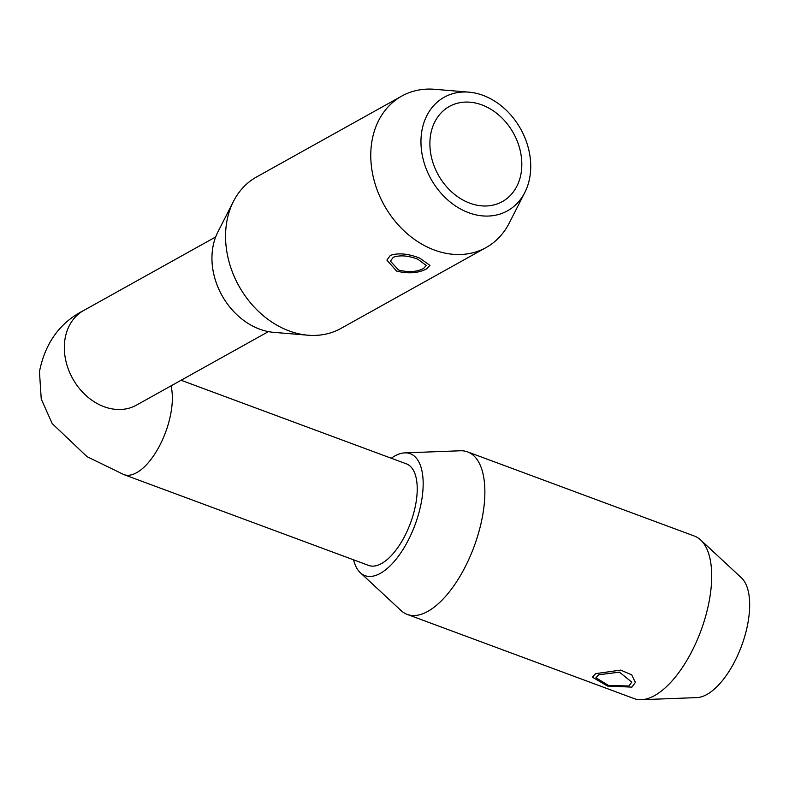 <?xml version="1.0" encoding="UTF-8"?>
<svg xmlns="http://www.w3.org/2000/svg" width="789" height="789" viewBox="0 0 789 789"><rect width="100%" height="100%" fill="white"/><g stroke="black" fill="none" stroke-linecap="round" stroke-linejoin="round"><path stroke-width="1.18" d="M524.823 192.486L509.24 223.08A86.682 68.465 -119.1 0 1 486.132 247.529L340.927 328.431A86.682 68.465 -119.1 0 1 307.976 335.207L273.763 332.356A65.014 51.344 -119.1 0 1 259.63 329.151A65.014 51.344 -119.1 0 1 217.863 232.015L233.445 201.422A86.682 68.465 -119.1 0 1 256.553 176.973L401.759 96.08A86.682 68.465 -119.1 0 1 434.709 89.295L468.922 92.145A65.014 51.344 -119.1 0 1 483.055 95.361A65.014 51.344 -119.1 0 1 524.823 192.486A65.014 51.344 -119.1 0 1 468.646 212.705A65.014 51.344 -119.1 0 1 420.961 141.556A65.014 51.344 -119.1 0 1 468.922 92.145M181.095 380.259L406.434 463.873A54.175 24.41 110.4 0 1 416.612 498.49A54.175 24.41 110.4 0 1 368.739 565.457L123.863 474.603A54.175 24.41 110.4 0 0 171.736 407.637A54.175 24.41 110.4 0 0 170.996 385.89M391.255 458.241A65.014 29.292 110.4 0 1 394.786 455.993A65.014 29.292 110.4 0 1 404.777 452.876A65.014 29.292 110.4 0 1 420.951 504.26A65.014 29.292 110.4 0 1 380.387 573.337A65.014 29.292 110.4 0 1 360.317 572.715A65.014 29.292 110.4 0 1 353.561 559.825M404.777 452.876L460.342 450.775A86.682 39.046 110.4 0 1 467.581 451.89A86.682 39.046 110.4 0 1 480.205 526.825A86.682 39.046 110.4 0 1 427.816 611.386A86.682 39.046 110.4 0 1 407.272 614.424A86.682 39.046 110.4 0 1 401.059 610.548L360.317 572.715M467.581 451.89L694.409 536.056A86.682 39.046 110.4 0 1 700.622 539.932A86.682 39.046 110.4 0 1 704.962 618.596A86.682 39.046 110.4 0 1 654.643 695.553A86.682 39.046 110.4 0 1 641.339 699.705A86.682 39.046 110.4 0 1 634.1 698.59L407.272 614.424M628.912 685.996L608.457 685.424L595.912 677.771L598.673 674.782L619.503 672.139L631.772 682.169L628.912 685.996M700.622 539.932L741.364 577.765A65.014 29.292 110.4 0 1 744.619 636.772A65.014 29.292 110.4 0 1 706.885 694.488A65.014 29.292 110.4 0 1 696.904 697.604L641.339 699.705M307.976 335.207A86.682 68.465 -119.1 0 1 289.139 330.926A86.682 68.465 -119.1 0 1 233.445 201.422M486.132 247.529A86.682 68.465 -119.1 0 1 434.344 250.034A86.682 68.465 -119.1 0 1 372.881 175.237A86.682 68.465 -119.1 0 1 401.759 96.08M398.504 269.996L390.417 261.11L393.277 257.283C399.974 254.916 408.169 255.557 417.864 259.216L426.277 265.518L423.515 268.497C416.681 272.018 408.337 272.521 398.504 269.996M521.43 170.937A54.451 43.001 60.9 0 0 499.644 115.796A54.451 43.001 60.9 0 0 449.355 106.466A54.451 43.001 60.9 0 0 430.281 137.118A54.451 43.001 60.9 0 0 452.058 192.269A54.451 43.001 60.9 0 0 502.346 201.599A54.451 43.001 60.9 0 0 521.43 170.937M390.358 255.389C398.386 252.707 408.199 253.624 419.797 258.141L429.926 265.38L426.632 268.852C418.397 273.211 408.377 273.951 396.571 271.081L386.906 260.094L390.358 255.389M595.646 673.658L620.667 670.098L631.723 674.871L635.372 682.426L631.93 687.12L607.471 686.045L592.352 677.149L595.646 673.658M268.408 331.617L136.438 405.142A54.175 42.793 -119.1 0 1 86.395 395.861A54.175 42.793 -119.1 0 1 64.728 340.986A54.175 42.793 -119.1 0 1 83.713 310.481L215.673 236.956M123.863 474.603L86.977 456.624L52.192 423.575L41.245 399.037L39.45 371.658C45.21 342.919 59.964 322.523 83.713 310.481"/></g></svg>
